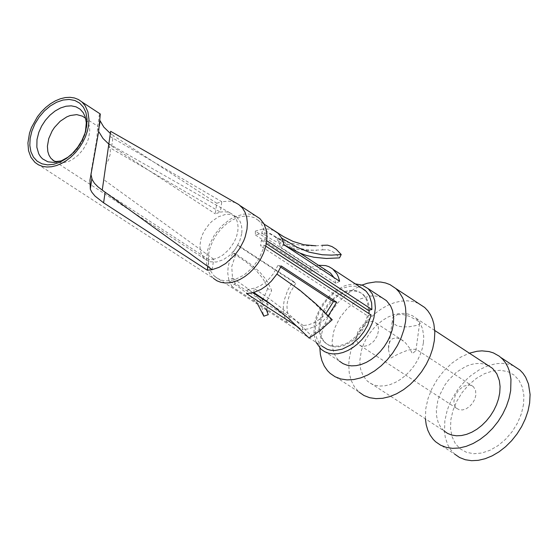 <?xml version="1.0" encoding="UTF-8"?>
<svg xmlns="http://www.w3.org/2000/svg" width="558" height="558" viewBox="0 0 558 558"><rect width="100%" height="100%" fill="white"/><g stroke="black" fill="none" stroke-linecap="round" stroke-linejoin="round"><path stroke-width="0.42" stroke-dasharray="2.79 2.09" d="M255.466 215.709L251.735 214.446L247.668 213.93L243.358 214.181L234.395 216.936L229.938 219.371L221.561 226.109L214.509 234.813L209.403 244.711L207.729 249.844L206.327 259.045L206.641 264.883L207.974 270.17L210.268 274.724L213.456 278.393L34.987 162.42M110.644 131.304L108.44 146.88L220.319 212.117L215.269 213.86L216.755 203.265L113.239 135.496L111.719 146.147L108.789 144.062M216.755 203.265L221.784 201.717L109.933 136.431M212.228 269.64L213.7 259.219L218.408 257.622L223.047 254.929L229.373 249.119L234.311 241.802L236.55 236.487L237.806 231.131L238.064 226.918L237.61 222.998L236.473 219.496L233.948 215.695L230.747 213.24L227.587 212.061L224.072 211.684L220.319 212.117L221.784 201.717L228.913 201.138L235.33 202.631M108.44 146.88L102.247 190.132M213.7 259.219L103.746 179.662M108.733 144.675L110.17 148.149L110.331 153.834L108.475 159.972L105.915 164.324M207.869 266.452L208.825 259.63L213.693 259.233M208.825 259.63L104.186 191.52M91.073 174.933L91.61 168.767L96.82 138.949L97.692 126.408L99.31 115.122L100.015 120.654M241.74 233.69L239.584 241.488L235.462 248.938L229.805 255.257L223.207 259.777L216.378 262.016L210.031 261.751L204.835 259.003L202.024 255.466L200.35 250.905L199.904 245.583L200.971 238.845L202.317 234.939L204.158 231.117L209.124 224.142L212.11 221.177L218.708 216.664L225.544 214.425L228.822 214.251L234.674 215.793L237.087 217.474L239.877 221.003L241.237 224.337L241.998 229.477L241.74 233.69M99.938 113.762L99.31 115.122M110.324 133.432L113.239 135.496M98.647 131.458L97.692 126.408M111.719 146.147L215.269 213.86M258.459 220.431L254.288 217.697L249.37 216.253L243.93 216.155L238.078 217.446L232.072 220.124L226.269 224.072L220.926 229.108L216.288 235.009L212.556 241.516L209.899 248.324L208.615 253.925L208.176 260.244L208.901 266.082L210.757 271.202L213.679 275.394L216.846 278.058L221.386 280.13L225.216 280.827L229.317 280.779L235.148 279.502L244.118 274.996L252.342 267.826L258.982 258.717L263.383 248.575L264.262 245.136L260.572 245.939L261.346 240.393L265.036 239.591L264.98 234.611L263.718 228.564L261.158 223.472L258.459 220.431L264.157 224.163M266.745 240.714L265.036 239.591M261.346 240.393L266.319 243.644M361.152 287.719L355.865 286.212L349.992 286.247L343.051 288.116L338.169 290.537L333.454 293.794L329.039 297.777L325.063 302.38L321.645 307.458L318.883 312.864L316.86 318.43L315.64 323.989L315.263 329.38L315.737 334.444L317.042 339.02L319.148 342.968L321.994 346.183L214.872 276.552M264.262 245.136L265.789 246.134M298.042 327.093L302.122 329.743L303.364 325.523L308.302 324.93L315.068 322.329L321.582 317.858L326.005 313.47M328.285 315.737L322.775 321.178L315.151 326.297L308.825 328.795L302.122 329.743M255.431 235.023L310.876 271.3L310.757 267.38L255.327 231.096L255.431 235.023L261.828 233.244L262.679 229.045L255.327 231.096M310.757 267.38L318.527 265.287M235.134 283.269L232.498 278.003L228.947 280.521L231.975 286.575L235.134 283.269L290.676 319.392L287.53 322.691L231.975 286.575M287.53 322.691L285.019 318.109L283.597 312.682L283.325 306.635L284.217 300.204L287.642 290.439L291.185 284.231L293.278 281.316L295.67 283.415L240.184 247.187L237.792 245.088L293.278 281.316M237.792 245.088L232.826 252.865L235.867 253.953L240.184 247.187M371.147 315.033L367.471 315.821L260.572 245.939M367.471 315.821L364.416 324.519L362.107 328.69L356.206 336.188L349.092 341.949L345.29 344L337.66 346.19L330.601 345.688L327.511 344.425L322.998 340.631L320.871 337.158L319.511 333.049L318.967 328.439L319.253 323.487L320.194 318.939L323.905 309.913L329.701 301.766L336.962 295.37L344.928 291.395L348.917 290.453L352.761 290.258L356.36 290.802L359.617 292.085L362.456 294.059L364.765 296.654L366.983 300.964L368.12 306.084L368.224 310.311M369.222 310.095L368.81 304.821L367.82 301.25L366.278 298.105L363.418 294.694L360.587 292.713L357.322 291.436L353.723 290.885L349.88 291.088L345.897 292.022L337.932 295.998L334.158 298.935L327.546 306.3L322.726 315.005L321.164 319.567L320.034 325.795L320.02 330.65L321.296 336.481L323.173 340.185L325.774 343.163L328.606 345.13L331.87 346.399L335.47 346.936L339.313 346.727L343.296 345.786L351.254 341.796L355.021 338.852L361.633 331.48L366.439 322.782L368.943 313.596M316.079 342.34L313.98 334.451L314.14 325.419L316.295 316.595L320.257 307.925L322.831 303.817L328.983 296.382L336.125 290.383L343.805 286.198L347.697 284.873L355.265 283.869M381.951 297.7L378.15 296.403L374.013 295.873L369.633 296.117L360.531 298.879L356.004 301.341L347.515 308.156L340.373 316.965L335.219 326.995L333.531 332.191L332.136 341.524L332.477 347.453L333.844 352.816L336.188 357.441L339.445 361.172L321.087 349.245M319.832 348.025L320.341 339.968L322.503 330.245L326.263 320.55L331.48 311.273L337.932 302.764L345.381 295.377L353.521 289.386L362.037 285.047M418.395 303.364L413.08 301.55L407.298 300.797L401.167 301.132L394.834 302.534L388.438 304.989L382.111 308.421L376.001 312.773L370.24 317.934L364.953 323.8L360.259 330.238L356.262 337.109L353.054 344.258L350.696 351.526L349.245 358.759L348.75 364.583L349.231 372.877L351.156 380.389L354.449 386.861L359.01 392.079L330.099 373.323M423.382 342.947L422.176 348.841L420.16 354.755L417.391 360.538L413.938 366.034L409.893 371.098L405.373 375.597L400.484 379.405L395.371 382.418L390.161 384.567L384.992 385.787L380.005 386.052L375.332 385.355L371.098 383.709L367.408 381.163L363.105 375.778L360.517 368.838L359.798 360.754L361.382 350.529L363.404 344.607L366.188 338.825L369.647 333.328L373.7 328.271L378.226 323.786L383.116 319.985L388.235 316.972L393.453 314.838L398.621 313.624L403.615 313.38L408.289 314.098L412.522 315.758L416.205 318.332L419.553 322.196L422.559 328.753L423.745 336.558L423.382 342.947M487.852 365.309L483.912 363.955L479.622 363.397L475.081 363.642L470.387 364.674L465.651 366.48L456.444 372.228L448.276 380.382L444.81 385.146L439.488 395.51L437.751 400.888L436.335 410.549L436.705 416.68L438.135 422.239L440.583 427.03L443.966 430.895L367.408 381.163M397.582 314.614L403.05 314.552L409.154 316.226L417.37 320.48L419.707 322.608L419.86 323.745L416.993 325.363L409.251 326.758L402.897 326.946L397.226 325.907L393.446 323.494L392.1 320.076L392.483 318.269L393.613 316.623L397.582 314.614M425.405 418.835L425.796 408.547L428.035 398.531L431.976 388.563L437.458 379.063L444.245 370.435L452.05 363.049L460.538 357.218L469.362 353.186M488.334 365.623L479.517 369.647L471.036 375.471L467.025 378.987L459.701 387.022L456.458 391.465L450.983 400.951L448.813 405.896L447.049 410.911L444.824 420.913L444.517 432.29L445.333 437.563L447.732 444.726L450.083 448.904L454.644 454.107L435.61 441.762M513.639 365.909L508.812 364.2L501.761 363.314L496.153 363.69L488.431 365.588M523.564 404.299L521.43 413.631L517.573 422.887L512.195 431.592L505.555 439.313L497.994 445.661L489.896 450.32L481.659 453.047L473.707 453.717L466.432 452.294L460.204 448.848L455.328 443.554L452.057 436.677L450.543 428.572L450.864 419.637L453.012 410.325L456.863 401.097L462.233 392.413L468.853 384.713L476.392 378.373L484.47 373.714L492.693 370.972L500.638 370.289L507.913 371.691L514.155 375.109L519.045 380.382L522.344 387.245L523.871 395.35L523.564 404.299M475.869 395.162L474.76 399.235L472.619 403.12L469.662 406.412L466.209 408.763L462.631 409.914L459.29 409.753L456.556 408.303L455.07 406.44L454.17 404.048L453.919 401.265L455.154 395.706L458.69 390.07L463.705 386.178L469.013 384.943L472.089 385.766L473.365 386.652L475.576 390.258L475.869 395.162M356.576 336.223L356.862 341.161L359.073 344.781L361.814 346.239L363.432 346.483L368.761 345.221L373.797 341.301L377.354 335.637L378.603 330.05L378.359 327.26L377.473 324.861L375.987 322.998L373.246 321.541L369.898 321.38L366.299 322.545L362.833 324.909L359.861 328.223L357.699 332.129L356.576 336.223M388.417 349.35L390.405 358.285L398.517 353.905L406.51 350.689L411.651 349.231L416.296 349.35L415.884 350.682L412.285 353.626L409.488 347.983L405.38 342.724L400.574 339.076L396.027 337.799L392.351 338.783L390.105 341.105L388.654 345.116L388.417 349.35L392.246 321.282M303.364 325.523L273.246 305.93M252.99 292.755L247.836 289.4L246.58 293.627M281.253 265.992L277.975 265.364L280.737 267.17M277.975 265.364L273.092 274.055L269.312 278.623L265.05 282.55L260.46 285.682L255.71 287.914L247.836 289.4M253.813 292.525L254.12 288.437L269.368 298.774L281.344 307.876L293.78 318.59L310.98 335.316L309.16 338.113M332.233 319.748L331.034 319.35L313.875 302.666L301.473 291.939L289.504 282.801L276.928 274.097M331.034 319.35L320.773 328.509L310.98 335.316M316.009 245.792L322.001 245.311L322.796 249.865L307.758 250.416L299.241 249.593L291.081 247.843L283.29 245.136L272.269 239.689L261.828 233.244L265.078 233.056L270.1 233.935L275.143 236.871L278.554 241.265L280.521 247.068L284.175 244.948M339.585 281.232L335.944 283.338L280.521 247.068M335.944 283.338L333.963 277.549M326.946 270.804L323.884 269.765L319.378 269.347L314.572 270.051L310.876 271.3M281.916 238.273L278.554 241.265L284.161 244.85M322.796 249.865L327.699 249.74L331.487 250.961L335.156 253.311L339.515 257.88M273.845 230.51L268.558 229.003L262.679 229.045L276.58 237.387L287.496 242.172L299.193 245.039L307.416 245.834L315.912 245.799M266.529 310.129L260.181 300.12L255.585 295.217L245.952 287.231L232.498 278.003L231.751 266.529L235.867 253.953L250.396 263.997L259.505 271.753L266.257 279.774L270.63 287.949L271.593 290.676L267.673 288.612L265.531 283.213L262.42 277.898L255.815 270.114L246.929 262.602L232.826 252.865L229.471 261.088L228.096 267.296L227.762 273.274L228.947 280.521L240.177 288.116L248.101 294.24L253.137 298.921L257.845 304.487M295.67 283.415L290.132 292.748L287.279 302.666L286.979 306.788L287.468 311.936L288.946 316.484L290.676 319.392M268.252 314.663L267.61 312.766M267.059 310.478L267.247 300.344L271.593 290.676M267.673 288.612L262.455 300.783L261.974 307.088L263.146 314.196M89.991 180.074L91.61 168.767M54.07 161.06L56.567 162.225L62.329 162.922L68.662 161.422L71.856 159.881L77.96 155.389L83.205 149.377L87.111 142.402L88.443 138.747L89.733 131.29L89.531 127.224L88.631 123.548L87.055 120.382L84.865 117.829L98.027 126.443M85.458 131.674L83.477 137.84L79.243 145.743L75.065 151.065L68.536 156.875M108.866 143.762L232.156 214.119M204.835 259.003L54.635 161.269M237.087 217.474L233.167 214.914M99.429 125.689L98.613 131.374M61.038 160.941L67.511 157.872L72.17 154.315L76.627 149.711L82.131 141.551L85.534 133.167L86.63 127.475L86.448 121.539L84.865 117.829M325.774 343.163L324.805 342.535M363.418 294.694L362.456 294.059M434.759 330.496L416.205 318.332M456.556 408.303L359.073 344.781M473.365 386.652L416.296 349.35M415.884 350.682L419.707 322.608M403.274 340.833L375.987 322.998M300.058 253.192L275.143 236.871L287.286 243.874L295.761 247.368L306.719 249.851L316.609 250.368M267.247 300.337L260.181 300.12M262.672 299.737L256.01 302.101"/><path stroke-width="0.84" d="M235.33 202.631L238.866 204.612L242.507 208.106L245.081 212.368L246.727 217.411L247.375 223.061L247.006 229.129L245.199 236.857L243.748 240.721L239.87 248.219L234.848 255.083L225.718 263.453L219.029 267.345L212.228 269.64L207.332 270.246L207.869 266.452M105.127 192.189L103.607 202.819L207.332 270.246M103.607 202.819L95.02 196.102L91.812 192.182L90.319 189.183L89.991 180.074L98.571 132.009L100.307 114.006L99.938 113.762M88.576 125.473L87.376 131.116L85.409 136.794L82.724 142.353L79.389 147.633L75.504 152.508L71.159 156.84L66.479 160.516L61.589 163.438L56.609 165.524L51.685 166.73L46.935 167.016L42.499 166.382L38.474 164.833L34.987 162.42L30.934 157.3L28.535 150.681L27.921 142.946L29.504 133.16L31.485 127.482L37.512 116.643L41.411 111.774L45.756 107.45L50.436 103.781L55.34 100.865L60.32 98.787L65.244 97.587L69.994 97.315L74.437 97.971L78.455 99.533L81.942 101.968L85.095 105.643L87.906 111.9L88.966 119.356L88.576 125.473M213.456 278.393L216.936 280.8L220.94 282.348L225.362 282.997L230.084 282.732L234.981 281.553L239.919 279.495L244.774 276.622L249.412 272.988L253.716 268.712L257.559 263.892L260.851 258.661L263.495 253.165L265.427 247.543L266.591 241.942L266.954 235.881L266.305 230.231L263.899 223.681L259.889 218.603L255.466 215.709M212.228 269.64L102.247 190.132L110.644 131.304M104.186 191.52L98.11 186.979L94.497 183.331L92.196 179.627L91.073 174.933M100.015 120.654L103.788 127.071L110.324 133.432M108.789 144.062L103.021 138.503L98.647 131.458M30.139 138.405L29.811 145.394L30.92 151.72L33.403 157.07L37.149 161.171L41.955 163.822L47.59 164.882L53.77 164.296L60.187 162.106L66.521 158.402L72.442 153.387L77.66 147.298L81.914 140.456L84.99 133.195L86.727 125.878L87.041 118.882L85.925 112.556L83.428 107.213L79.675 103.125L74.863 100.489L69.22 99.443L63.047 100.035L56.637 102.24L50.318 105.936L44.41 110.951L39.2 117.027L34.959 123.855L31.883 131.102L30.139 138.405M266.319 243.644L368.224 310.311L371.9 309.523L266.745 240.714M371.9 309.523L371.635 302.98L369.424 295.873L366.257 291.367L361.152 287.719M321.994 346.183L327.302 349.357L331.013 350.305L335.023 350.515L342.214 349.162L351.149 344.704L359.317 337.59L363.935 331.71L367.645 325.237L371.147 315.033L265.789 246.134M253.813 292.525L261.102 289.358L266.382 285.752L271.286 281.239L276.928 274.097L299.779 290.153L315.723 303.685L332.233 319.748L320.425 330.287L309.16 338.113L288.346 318.193L268.768 302.659L253.813 292.525L246.58 293.627L298.042 327.093M276.928 274.097L281.253 265.992L336.69 302.213L328.285 315.737M318.527 265.287L325.6 265.594L328.788 266.612L332.554 268.83L336.879 273.79L338.525 277.291L339.585 281.232L284.175 244.948L281.916 238.273L277.989 233.23L273.845 230.51M368.943 313.596L369.222 310.095M355.265 283.869L362.295 285.138L368.147 288.653L372.242 293.815L374.704 300.469L375.381 308.218L373.86 318.046L371.914 323.752L369.236 329.325L365.909 334.626L362.009 339.508L357.65 343.847L352.942 347.515L348.011 350.431L342.989 352.503L338.015 353.688L333.21 353.946L328.711 353.277L324.63 351.693L321.087 349.245L316.079 342.34M339.445 361.172L342.989 363.621L347.069 365.204L351.561 365.874L356.36 365.623L361.34 364.437L366.355 362.365L371.279 359.457L375.98 355.795L380.34 351.463L384.232 346.588L387.559 341.287L390.23 335.721L392.176 330.022L393.341 324.344L393.69 318.193L392.56 310.68L390.544 305.812L386.45 300.65L381.951 297.7M362.037 285.047L367.52 283.213L375.569 281.916L380.702 282.041L385.55 282.962L390.028 284.657L395.908 288.591L399.033 291.918L402.716 297.965L404.438 302.624L405.547 307.702L406.022 315.947L405.54 321.736L403.908 329.68L401.181 337.66L397.449 345.458L392.79 352.872L387.343 359.701L381.247 365.762L374.662 370.903L367.771 374.976L360.747 377.878L353.786 379.531L347.069 379.893L340.771 378.959L335.065 376.748L330.099 373.323L327.511 370.7L324.282 366.062L321.896 360.649L320.404 354.595L319.832 348.025M359.01 392.079L363.976 395.503L369.682 397.715L375.973 398.649L382.683 398.293L389.637 396.647L396.654 393.753L403.539 389.686L410.109 384.56L416.198 378.505L421.639 371.691L426.284 364.29L430.009 356.506L432.722 348.541L434.347 340.603L434.828 332.01L433.873 324.01L432.45 319.141L430.427 314.719L427.833 310.827L424.701 307.5L418.395 303.364M443.966 430.895L447.649 433.44L451.882 435.087L456.542 435.791L461.522 435.54L466.669 434.326L471.866 432.192L476.964 429.2L481.826 425.412L486.332 420.941L490.356 415.905L493.788 410.43L496.543 404.669L498.545 398.775L499.738 392.909L500.08 386.541L499.361 380.612L496.787 373.727L492.526 368.371L487.852 365.309M469.362 353.186L477.034 351.268L482.014 350.863L489.08 351.575L493.432 352.914L499.257 356.185L502.612 359.178L505.478 362.784L507.794 366.941L509.524 371.579L510.968 379.294L510.675 390.593L509.063 398.496L506.378 406.426L502.667 414.182L498.05 421.548L492.637 428.335L486.576 434.354L480.026 439.446L473.163 443.484L466.174 446.358L459.241 447.99L452.545 448.339L446.267 447.39L440.569 445.179L435.61 441.762L433.203 439.348L430.141 435.121L427.798 430.232L426.207 424.771L425.405 418.835M454.644 454.107L459.604 457.525L465.295 459.736L471.573 460.685L478.262 460.343L485.195 458.711L492.177 455.844L499.033 451.813L505.576 446.728L511.63 440.715L517.036 433.936L521.653 426.577L525.35 418.835L528.035 410.911L529.64 403.015L530.093 394.464L528.482 384.016L525.664 377.243L523.062 373.351L519.937 370.045L513.639 365.909M326.005 313.47L333.426 301.592L336.69 302.213M273.246 305.93L252.99 292.755M280.737 267.17L333.426 301.592M333.963 277.549L330.552 273.162L326.946 270.804M281.916 238.273L297.016 247.222L309.111 252.174L322.224 254.755L331.529 255.132L341.224 254.525L339.515 257.88L326.423 258.48L313.868 257.245L305.924 255.313L298.377 252.481L284.161 244.85M341.224 254.525L336.209 249.273L331.996 246.566L327.63 245.164L322.001 245.311M315.912 245.799L303.803 244.725L293.159 241.475L283.569 236.648L264.157 224.163M257.845 304.487L263.829 316.191L268.252 314.663L266.529 310.129M267.61 312.766L267.059 310.478M263.146 314.196L263.829 316.191M84.865 117.829L82.493 116.169L76.746 114.613L70.162 115.534L66.765 116.894L60.201 121.253L54.496 127.405L52.145 130.963L48.762 138.572L47.402 146.252L47.828 151.609L48.965 155.145L50.764 158.123L54.07 161.06M68.536 156.875L61.457 160.774L54.384 162.469L47.904 161.813L42.547 158.87L40.434 156.61L38.76 153.882L36.856 147.27L36.988 139.57L38.858 132.204L41.655 126.038L45.421 120.27L49.969 115.185L55.082 111.021L60.508 107.987L65.983 106.229L71.243 105.839L76.021 106.829L80.094 109.159L83.261 112.709L85.36 117.313L86.295 122.739L85.458 131.674M110.637 131.304L238.866 204.612M91.826 178.693L90.319 189.183M54.635 161.269L52.306 159.755L54.084 161.067L56.023 161.548L61.038 160.941M259.889 218.603L240.31 205.776M100.307 114.006L81.942 101.968M100.112 120.912L99.429 125.689M333.391 269.535L365.295 290.432M386.45 300.65L368.147 288.653M424.701 307.5L395.908 288.591M492.526 368.371L434.759 330.496M519.937 370.045L500.979 357.594M330.552 273.162L300.058 253.192"/></g></svg>
